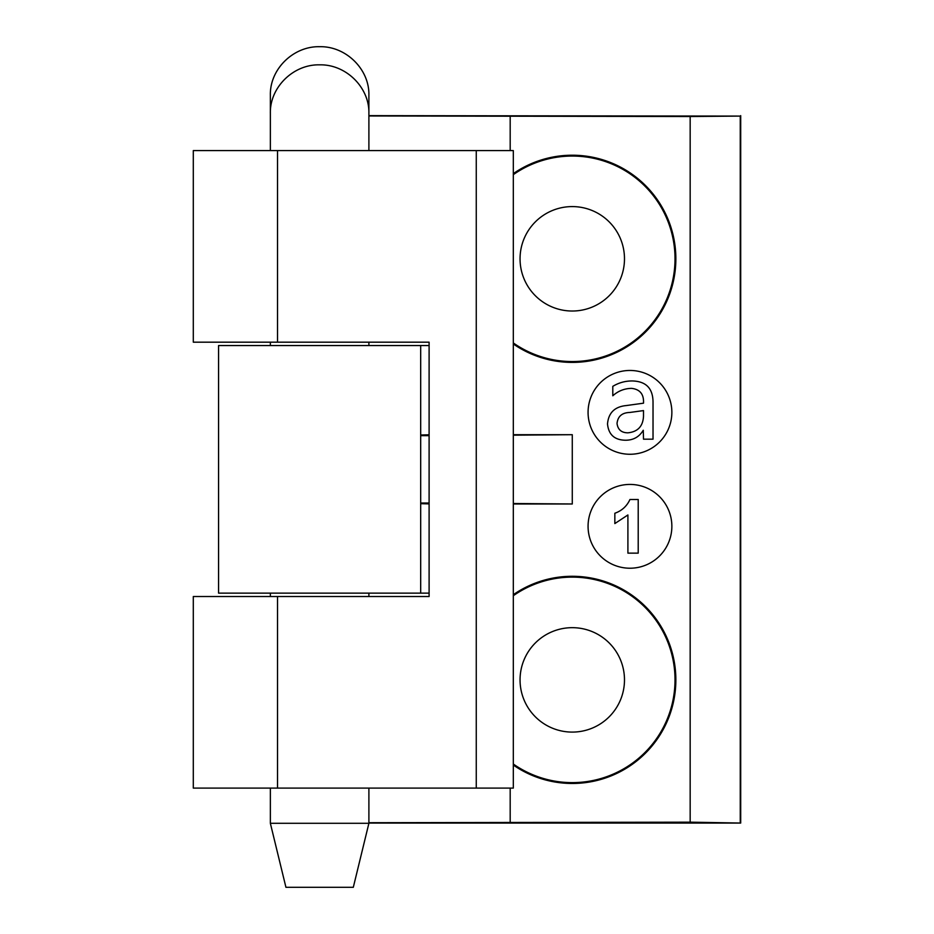 <?xml version="1.0" encoding="UTF-8"?>
<svg xmlns="http://www.w3.org/2000/svg" width="934" height="934" viewBox="0 0 934 934"><rect width="100%" height="100%" fill="white"/><g stroke="black" fill="none" stroke-linecap="round" stroke-linejoin="round"><path stroke-width="1.4" d="M513.315 174.658A102.74 102.74 0 0 1 675.013 258.8A102.74 102.74 0 0 1 513.315 342.953M572.273 311.022A52.211 52.211 0 0 1 520.051 258.8A52.211 52.211 0 0 1 572.273 206.589A52.211 52.211 0 0 1 624.484 258.8A52.211 52.211 0 0 1 572.273 311.022M513.315 173.631A103.581 103.581 0 0 1 675.854 258.8A103.581 103.581 0 0 1 513.315 343.981M629.96 484.431A41.902 41.902 0 0 0 588.07 526.321A41.902 41.902 0 0 0 629.96 568.222A41.902 41.902 0 0 0 671.861 526.321A41.902 41.902 0 0 0 629.96 484.431M629.96 370.459A41.902 41.902 0 0 0 588.07 412.361A41.902 41.902 0 0 0 629.96 454.263A41.902 41.902 0 0 0 671.861 412.361A41.902 41.902 0 0 0 629.96 370.459M572.273 732.093A52.211 52.211 0 0 0 624.484 679.882A52.211 52.211 0 0 0 572.273 627.671A52.211 52.211 0 0 0 520.051 679.882A52.211 52.211 0 0 0 572.273 732.093M513.315 764.024A102.74 102.74 0 0 0 675.013 679.882A102.74 102.74 0 0 0 513.315 595.729M513.315 765.051A103.581 103.581 0 0 0 675.854 679.882A103.581 103.581 0 0 0 513.315 594.701M368.895 115.968L690.168 116.516L690.168 822.165L740.697 823.052L368.895 823.052M690.168 116.516L740.253 116.085L740.253 822.597M740.253 116.085L368.895 115.641M740.697 115.641L740.697 823.052M368.895 822.714L690.168 822.165M429.103 434.8L420.685 434.999L420.685 345.545L429.103 345.545M420.685 434.999L420.685 435.653L429.103 435.653M513.315 435.174L572.273 434.695L513.315 434.695M513.315 503.508L572.273 503.986L513.315 503.986M572.273 434.695L572.273 503.986M429.103 593.137L420.685 593.137L420.685 503.695L429.103 503.881M420.685 503.695L420.685 503.029L429.103 503.029M420.685 435.653L420.685 503.029M420.685 345.545L420.685 593.137L218.568 593.137L218.568 345.545L420.685 345.545M510.186 822.165L510.186 788.098M629.785 412.466C622.044 412.676 617.794 416.342 617.035 423.464C617.841 429.652 621.46 432.781 627.905 432.827C637.794 431.812 643.001 426.278 643.503 416.202L643.503 410.598L629.785 412.466M653.029 439.178L643.503 439.178L643.281 430.259C639.276 436.855 633.415 440.183 625.698 440.229C614.63 440.136 608.571 434.707 607.509 423.943C608.489 412.77 614.77 406.64 626.364 405.554L643.503 403.184C643.981 394.276 640.012 389.338 631.606 388.369C624.426 388.486 618.156 390.949 612.797 395.782L612.797 386.349C618.857 382.671 625.441 380.874 632.551 380.955C646.13 381.399 652.948 388.474 653.029 402.18L653.029 439.178M643.503 439.178L643.281 430.259M638.214 553.138L627.905 553.138L627.905 514.961L614.841 523.577L614.841 513.256C621.857 510.758 626.889 506.17 629.948 499.503L638.214 499.503L638.214 553.138M510.186 116.516L510.186 150.584M277.515 150.584L277.515 342.183L193.303 342.183L193.303 150.584L513.315 150.584L513.315 788.098L476.258 788.098L476.258 150.584M193.303 150.584L193.303 342.183M277.515 342.183L429.103 342.183L429.103 596.511L277.515 596.511L277.515 788.098L476.258 788.098M193.303 596.511L193.303 788.098L193.303 596.511L277.515 596.511M193.303 788.098L277.515 788.098M368.895 113.423L368.895 95.268C369.56 69.256 345.907 46.046 319.626 46.7C293.288 46.081 269.716 69.221 270.358 95.268L270.358 113.423C269.681 87.457 293.299 64.177 319.626 64.843C345.954 64.177 369.56 87.457 368.895 113.423L368.895 150.584M368.895 342.183L368.895 345.545M368.895 593.137L368.895 596.511M368.895 788.098L368.895 823.298L353.309 887.3L285.932 887.3L270.358 823.298L368.895 823.298M270.358 342.183L270.358 345.545M270.358 593.137L270.358 596.511M270.358 788.098L270.358 823.298M270.358 113.423L270.358 150.584"/></g></svg>
